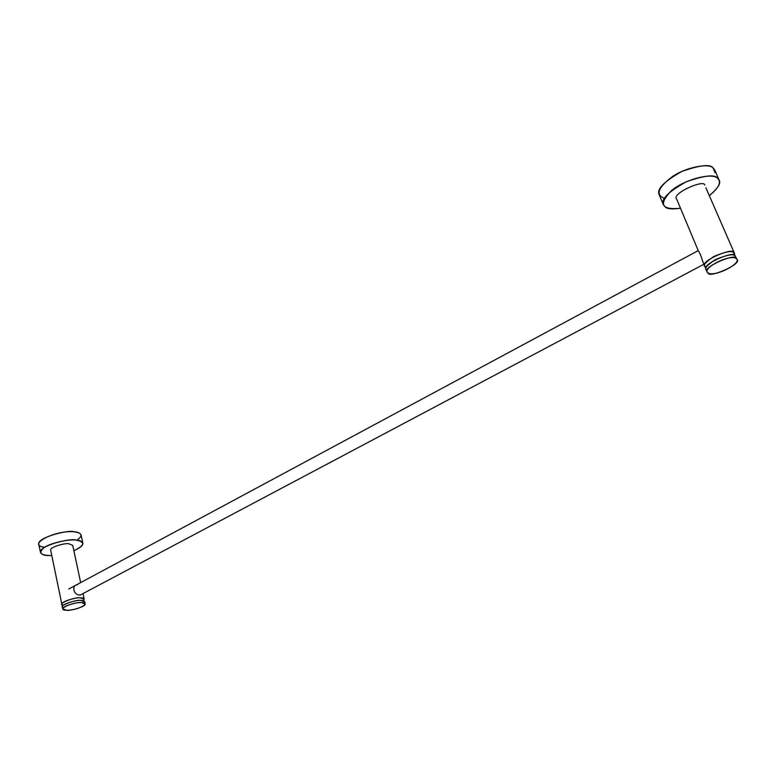 <?xml version="1.0" encoding="UTF-8"?>
<svg xmlns="http://www.w3.org/2000/svg" width="776" height="776" viewBox="0 0 776 776"><rect width="100%" height="100%" fill="white"/><g stroke="black" fill="none" stroke-linecap="round" stroke-linejoin="round"><path stroke-width="1.16" d="M737.035 259.339L734.998 255.702C735.124 250.085 700.699 264.451 706.044 269.32L707.149 271.978C701.814 267.138 736.278 252.782 736.143 258.379L737.064 259.397C742.399 264.18 708.333 278.516 708.187 273.074L707.149 271.978M736.143 258.379C728.965 253.975 700.621 268.991 708.187 273.074C715.365 277.236 743.117 262.763 736.143 258.379M733.63 252.501C731.681 250.483 725.085 251.802 713.842 256.487C704.977 262.482 702.27 266.071 705.743 267.245L704.705 266.129C699.351 261.231 733.737 246.855 733.63 252.501L734.552 253.539L734.465 255.44L733.63 252.501M707.072 270.426C703.609 269.262 706.315 265.693 715.2 259.698C726.452 255.023 733.058 253.694 734.998 255.702L736.007 258.049M664.431 198.384C655.206 194.776 657.961 187.443 672.695 176.394C685.053 167.839 707.993 162.776 712.94 167.761L715.065 172.66M717.373 178.005C711 172.291 682.899 180.236 671.133 190.954C658.407 204.36 661.53 210.131 680.503 208.249C672.414 209.336 667.428 208.996 665.546 207.24L663.354 204.738C660.764 199.364 668.427 191.691 686.353 181.73C704.201 175.521 714.541 174.28 717.373 178.005L719.148 180.168C721.147 183.184 717.975 188.267 709.633 195.416C719.158 187.598 721.738 181.788 717.373 178.005M734.552 253.539L705.879 187.753M719.09 180.042L714.725 169.963L712.94 167.761C710.079 163.978 699.758 165.191 681.978 171.399C664.14 181.4 656.535 189.131 659.163 194.592L663.354 204.738M704.744 185.124C704.569 178.926 671.095 193.515 676.672 199.093L698.255 250.706C699.593 252.404 701.097 255.993 702.765 261.493L704.705 266.129M85.185 603.854L84.729 601.73L80.937 600.43C78.531 599.518 61.469 603.815 62.371 606.851L62.807 608.976C61.915 605.959 78.977 601.662 81.393 602.564L85.185 603.854C86.097 606.842 69.209 611.139 66.717 610.275L62.807 608.976M80.394 597.879C76.388 596.395 55.309 604.106 63.244 605.319L61.847 604.291C60.945 601.245 77.988 596.957 80.394 597.879L84.196 599.188L83.333 600.711C84.671 598.713 83.692 597.762 80.394 597.879M63.38 607.744C56.658 606.124 77.377 599.043 80.937 600.43C83.983 600.323 85.059 601.167 84.177 602.962M79.763 594.901C73.594 595.619 71.208 584.861 77.542 584.726M80.665 582.592L72.76 545.412L68.957 543.792C66.532 542.676 49.722 546.799 50.702 550.242L61.847 604.291M81.393 602.564C70.597 602.341 55.843 610.159 66.717 610.275C77.367 610.45 92.034 602.797 81.393 602.564M75.631 540.028C67.386 539.107 49.586 543.472 44.057 547.643C38.014 552.881 40.595 555.529 51.798 555.577L48.112 555.558C44.242 555.538 41.7 554.491 40.478 552.405C38.616 545.751 71.062 537.836 75.631 540.028C79.317 540.106 81.722 541.144 82.848 543.122C83.245 545.315 80.258 547.837 73.885 550.698C84.933 545.353 85.515 541.793 75.631 540.028M44.717 547.226C25.812 545.227 54.873 529.95 73.865 531.764C82.149 532.85 83.187 535.653 76.969 540.154M82.848 543.122L81.082 534.945C79.957 532.918 77.552 531.861 73.865 531.764C69.287 529.513 36.908 537.38 38.8 544.151L40.478 552.405M698.216 250.619L68.763 588.994M79.841 595.25L703.919 264.238M84.186 599.179L83.003 593.582"/></g></svg>
